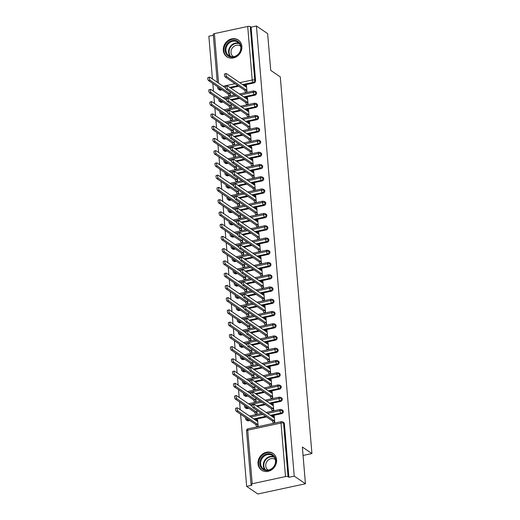 <?xml version="1.0" encoding="UTF-8"?>
<svg xmlns="http://www.w3.org/2000/svg" width="520" height="520" viewBox="0 0 520 520"><rect width="100%" height="100%" fill="white"/><g stroke="black" fill="none" stroke-linecap="round" stroke-linejoin="round"><path stroke-width="0.78" d="M241.878 46.416A10.133 8.905 124.3 0 1 237.055 56.361A10.133 8.905 124.3 0 1 226.895 56.784A10.133 8.905 124.3 0 1 223.321 50.407A10.133 8.905 124.3 0 1 228.144 40.456A10.133 8.905 124.3 0 1 238.303 40.04A10.133 8.905 124.3 0 1 241.878 46.416M276.588 459.797A10.133 8.905 124.3 0 1 271.765 469.742A10.133 8.905 124.3 0 1 261.606 470.165A10.133 8.905 124.3 0 1 258.031 463.788A10.133 8.905 124.3 0 1 262.853 453.843A10.133 8.905 124.3 0 1 273.019 453.421A10.133 8.905 124.3 0 1 276.588 459.797M217.256 82.258L213.233 34.307A1.95 0.63 -4.8 0 1 214.403 33.618L247.708 26.455A1.95 0.63 -4.8 0 1 250.263 26.591L251.082 27.151L256.432 26L267.637 33.638L270.725 70.382L280.293 76.901L311.922 453.538L302.354 447.018L305.435 483.762L257.855 494L246.649 486.363L252.005 485.212L251.186 484.653A1.95 0.63 175.2 0 1 251.03 484.432L246.532 430.879A1.95 0.63 175.2 0 1 247.702 430.19L252.2 483.75A1.95 0.63 175.2 0 0 251.03 484.432M213.311 35.276L208.852 36.238L212.44 78.975M212.823 83.505L213.473 91.221M213.85 95.758L214.5 103.474M214.877 108.004L215.527 115.72M215.911 120.257L216.554 127.972M216.938 132.502L217.588 140.218M217.964 144.749L218.614 152.464M218.992 157.001L219.642 164.716M220.025 169.247L220.669 176.963M221.052 181.493L221.696 189.208M222.079 193.745L222.729 201.461M223.106 205.992L223.756 213.707M224.133 218.238L224.783 225.953M225.167 230.49L225.81 238.206M226.194 242.736L226.844 250.452M227.221 254.982L227.87 262.704M228.248 267.235L228.897 274.95M229.281 279.481L229.925 287.196M230.308 291.733L230.958 299.449M231.335 303.979L231.985 311.695M232.362 316.225L233.012 323.94M233.395 328.478L234.039 336.193M234.422 340.724L235.072 348.439M235.45 352.969L236.1 360.685M236.477 365.222L237.127 372.938M237.51 377.468L238.154 385.184M238.537 389.714L239.181 397.436M239.564 401.966L240.214 409.682M240.591 414.213L246.649 486.363M303.056 455.449L311.922 453.538M285.506 476.58L281.008 423.026A1.95 0.63 175.2 0 1 283.562 423.163A1.95 1.716 -55.7 0 0 282.874 421.941L283.692 422.494A1.95 1.716 124.3 0 1 284.382 423.722L283.562 423.163L288.061 476.723A1.95 0.63 175.2 0 0 285.506 476.58L252.2 483.75M284.382 423.722L288.88 477.276L294.229 476.125L305.435 483.762M288.061 476.723L288.88 477.276M256.432 26L294.229 476.125M273.656 423.254L273.234 422.975L273.267 423.339L274.814 423.007L274.242 416.15L272.695 416.481L273.111 416.767M256.458 420.349L256.042 420.062L257.589 419.731L258.161 426.589L256.614 426.92L256.588 426.556L257.003 426.835M256.042 420.062L256.048 420.472M272.695 416.481L272.701 416.891M221.228 89.232L219.823 89.538L220.643 90.097L222.047 89.791M230.581 87.958L238.7 86.21M243.464 85.183L253.948 82.927L253.13 82.368L242.645 84.624M220.643 90.097A1.95 1.716 124.3 0 1 219.388 89.869L218.569 89.31A1.95 1.716 124.3 0 0 219.823 89.538A1.95 0.683 -102.1 0 1 218.972 87.698M251.082 27.151L255.573 80.711A1.95 1.716 124.3 0 1 253.948 82.927M221.669 102.343A1.95 1.716 124.3 0 1 220.422 102.115L219.603 101.556A1.95 1.716 124.3 0 0 220.85 101.784L221.669 102.343L223.073 102.044M240.819 94.933L253.233 92.261A1.95 0.63 -4.8 0 1 255.788 92.398A1.95 1.716 -55.7 0 0 255.106 91.234L255.925 91.793A1.95 1.716 124.3 0 1 254.976 95.18L254.156 94.62L243.672 96.876M231.614 100.204L239.727 98.456M244.491 97.435L254.976 95.18M245.882 92.553L245.466 92.267L245.499 92.632L247.046 92.3L246.467 85.442L244.92 85.774L244.933 86.184M225.563 87.913L209.839 77.201A1.625 0.566 77.9 0 0 209.625 77.148A1.625 0.566 77.9 0 0 209.358 78.572A1.625 0.566 77.9 0 0 210.093 80.262L208.553 80.594L228.046 93.88L228.846 96.22L230.393 95.882L230.055 91.865M222.697 114.588A1.95 1.716 124.3 0 1 221.448 114.361L220.63 113.809A1.95 1.716 124.3 0 0 221.878 114.036L222.697 114.588L224.1 114.29M241.846 107.178L254.261 104.507A1.95 0.63 -4.8 0 1 256.815 104.644A1.95 1.716 -55.7 0 0 256.132 103.48L256.952 104.039A1.95 1.716 124.3 0 1 256.002 107.426L255.183 106.867L244.699 109.122M232.642 112.45L240.754 110.708M245.518 109.681L256.002 107.426M246.916 104.799L246.493 104.513L246.525 104.884L248.072 104.546L247.494 97.689L245.953 98.02L245.96 98.436M226.59 100.165L210.867 89.453A1.625 0.566 77.9 0 0 210.652 89.395A1.625 0.566 77.9 0 0 210.386 90.818A1.625 0.566 77.9 0 0 211.127 92.515L209.58 92.846L229.073 106.132L229.873 108.466L231.419 108.134L231.082 104.117M223.73 126.841A1.95 1.716 124.3 0 1 222.475 126.614L221.656 126.055A1.95 1.716 124.3 0 0 222.911 126.282L223.73 126.841L225.128 126.535M242.879 119.424L255.294 116.753A1.95 0.63 -4.8 0 1 257.842 116.896A1.95 1.716 -55.7 0 0 257.159 115.733L257.978 116.285A1.95 1.716 124.3 0 1 257.03 119.672L256.211 119.119L245.733 121.374M233.669 124.703L241.781 122.954M246.552 121.927L257.03 119.672M247.942 117.046L247.526 116.766L247.553 117.13L249.1 116.799L248.528 109.941L246.981 110.273L246.987 110.682M227.617 112.411L211.894 101.699A1.625 0.566 77.9 0 0 211.686 101.641A1.625 0.566 77.9 0 0 211.419 103.07A1.625 0.566 77.9 0 0 212.154 104.76L210.607 105.092L230.1 118.378L230.9 120.712L232.447 120.38L232.108 116.363M224.757 139.087A1.95 1.716 124.3 0 1 223.503 138.859L222.683 138.3A1.95 1.716 124.3 0 0 223.938 138.528L224.757 139.087L226.161 138.788M243.906 131.677L256.321 129.006A1.95 0.63 -4.8 0 1 258.869 129.142A1.95 1.716 -55.7 0 0 258.193 127.978L259.012 128.537A1.95 1.716 124.3 0 1 258.063 131.924L257.244 131.365L246.76 133.62M234.696 136.948L242.814 135.2M247.578 134.18L258.063 131.924M248.969 129.298L248.553 129.012L248.586 129.376L250.127 129.044L249.555 122.187L248.008 122.519L248.02 122.928M228.644 124.663L212.927 113.945A1.625 0.566 77.9 0 0 212.713 113.893A1.625 0.566 77.9 0 0 212.446 115.317A1.625 0.566 77.9 0 0 213.181 117.007L211.633 117.345L231.133 130.624L231.933 132.964L233.48 132.626L233.142 128.615M225.784 151.333A1.95 1.716 124.3 0 1 224.53 151.112L223.711 150.553A1.95 1.716 124.3 0 0 224.965 150.781L225.784 151.333L227.188 151.034M244.933 143.923L257.348 141.251A1.95 0.63 -4.8 0 1 259.903 141.394A1.95 1.716 -55.7 0 0 259.22 140.225L260.039 140.784A1.95 1.716 124.3 0 1 259.09 144.17L258.271 143.611L247.786 145.867M235.729 149.195L243.841 147.453M248.606 146.425L259.09 144.17M249.997 141.544L249.581 141.258L249.613 141.629L251.16 141.297L250.582 134.433L249.035 134.771L249.047 135.18M229.678 136.91L213.954 126.198A1.625 0.566 77.9 0 0 213.739 126.139A1.625 0.566 77.9 0 0 213.473 127.562A1.625 0.566 77.9 0 0 214.208 129.259L212.661 129.591L232.161 142.876L232.96 145.21L234.507 144.879L234.169 140.862M226.811 163.585A1.95 1.716 124.3 0 1 225.563 163.358L224.744 162.799A1.95 1.716 124.3 0 0 225.992 163.026L226.811 163.585L228.215 163.28M245.96 156.169L258.375 153.498A1.95 0.63 -4.8 0 1 260.93 153.641A1.95 1.716 -55.7 0 0 260.247 152.477L261.066 153.03A1.95 1.716 124.3 0 1 260.117 156.416L259.298 155.863L248.814 158.119M236.756 161.447L244.868 159.698M249.633 158.672L260.117 156.416M251.03 153.79L250.608 153.511L250.64 153.875L252.187 153.543L251.608 146.685L250.061 147.017L250.075 147.427M230.705 149.156L214.981 138.444A1.625 0.566 77.9 0 0 214.767 138.385A1.625 0.566 77.9 0 0 214.5 139.815A1.625 0.566 77.9 0 0 215.241 141.505L213.694 141.837L233.188 155.123L233.987 157.456L235.534 157.125L235.196 153.108M227.838 175.832A1.95 1.716 124.3 0 1 226.59 175.604L225.771 175.045A1.95 1.716 124.3 0 0 227.019 175.272L227.838 175.832L229.242 175.533M246.994 168.422L259.409 165.75A1.95 0.63 -4.8 0 1 261.957 165.887A1.95 1.716 -55.7 0 0 261.274 164.723L262.093 165.282A1.95 1.716 124.3 0 1 261.144 168.669L260.325 168.109L249.847 170.365M237.783 173.693L245.895 171.951M250.666 170.924L261.144 168.669M252.057 166.042L251.641 165.756L251.667 166.12L253.214 165.789L252.642 158.931L251.095 159.263L251.102 159.673M231.732 161.408L216.008 150.69A1.625 0.566 77.9 0 0 215.8 150.638A1.625 0.566 77.9 0 0 215.534 152.061A1.625 0.566 77.9 0 0 216.268 153.751L214.721 154.089L234.214 167.375L235.014 169.708L236.561 169.377L236.223 165.36M228.872 188.084A1.95 1.716 124.3 0 1 227.617 187.857L226.798 187.297A1.95 1.716 124.3 0 0 228.053 187.525L228.872 188.084L230.275 187.779M248.02 180.667L260.436 177.996A1.95 0.63 -4.8 0 1 262.983 178.139A1.95 1.716 -55.7 0 0 262.308 176.969L263.127 177.528A1.95 1.716 124.3 0 1 262.178 180.915L261.358 180.356L250.874 182.611M238.81 185.939L246.928 184.197M251.693 183.17L262.178 180.915M253.084 178.289L252.668 178.003L252.701 178.373L254.241 178.042L253.669 171.178L252.122 171.516L252.135 171.925M232.758 173.654L217.042 162.942A1.625 0.566 77.9 0 0 216.827 162.883A1.625 0.566 77.9 0 0 216.561 164.314A1.625 0.566 77.9 0 0 217.295 166.004L215.748 166.335L235.248 179.621L236.047 181.955L237.588 181.623L237.256 177.606M229.899 200.33A1.95 1.716 124.3 0 1 228.644 200.103L227.825 199.544A1.95 1.716 124.3 0 0 229.08 199.771L229.899 200.33L231.303 200.025M249.047 192.92L261.463 190.249A1.95 0.63 -4.8 0 1 264.017 190.385A1.95 1.716 -55.7 0 0 263.334 189.222L264.154 189.781A1.95 1.716 124.3 0 1 263.204 193.167L262.386 192.608L251.901 194.864M239.844 198.192L247.956 196.443M252.72 195.422L263.204 193.167M254.111 190.535L253.695 190.255L253.728 190.619L255.275 190.287L254.696 183.43L253.149 183.761L253.162 184.171M233.792 185.9L218.069 175.188A1.625 0.566 77.9 0 0 217.854 175.13A1.625 0.566 77.9 0 0 217.588 176.56A1.625 0.566 77.9 0 0 218.322 178.25L216.775 178.581L236.275 191.867L237.075 194.201L238.622 193.869L238.284 189.852M230.925 212.576A1.95 1.716 124.3 0 1 229.678 212.349L228.858 211.796A1.95 1.716 124.3 0 0 230.107 212.017L230.925 212.576L232.33 212.277M250.075 205.166L262.49 202.494A1.95 0.63 -4.8 0 1 265.044 202.631A1.95 1.716 -55.7 0 0 264.361 201.468L265.181 202.026A1.95 1.716 124.3 0 1 264.231 205.413L263.413 204.854L252.928 207.109M240.87 210.438L248.983 208.696M253.747 207.669L264.231 205.413M255.138 202.787L254.722 202.501L254.755 202.872L256.302 202.534L255.723 195.676L254.176 196.008L254.189 196.424M234.819 198.153L219.096 187.434A1.625 0.566 77.9 0 0 218.881 187.382A1.625 0.566 77.9 0 0 218.614 188.806A1.625 0.566 77.9 0 0 219.356 190.502L217.808 190.833L237.302 204.119L238.102 206.453L239.649 206.122L239.311 202.105M231.953 224.828A1.95 1.716 124.3 0 1 230.705 224.601L229.886 224.042A1.95 1.716 124.3 0 0 231.133 224.269L231.953 224.828L233.357 224.523M251.102 217.412L263.523 214.74A1.95 0.63 -4.8 0 1 266.071 214.883A1.95 1.716 -55.7 0 0 265.389 213.714L266.208 214.272A1.95 1.716 124.3 0 1 265.258 217.659L264.44 217.1L253.962 219.356M241.897 222.69L250.01 220.942M254.774 219.915L265.258 217.659M256.172 215.033L255.749 214.747L255.781 215.118L257.329 214.786L256.757 207.922L255.21 208.26L255.216 208.669M235.846 210.399L220.123 199.686A1.625 0.566 77.9 0 0 219.908 199.628A1.625 0.566 77.9 0 0 219.648 201.058A1.625 0.566 77.9 0 0 220.383 202.748L218.836 203.08L238.329 216.365L239.129 218.699L240.675 218.368L240.338 214.35M232.986 237.075A1.95 1.716 124.3 0 1 231.732 236.847L230.912 236.288A1.95 1.716 124.3 0 0 232.167 236.516L232.986 237.075L234.39 236.775M252.135 229.665L264.55 226.993A1.95 0.63 -4.8 0 1 267.098 227.13A1.95 1.716 -55.7 0 0 266.422 225.966L267.241 226.525A1.95 1.716 124.3 0 1 266.292 229.911L265.473 229.353L254.989 231.608M242.925 234.936L251.036 233.188M255.808 232.167L266.292 229.911M257.199 227.279L256.783 227L256.808 227.364L258.356 227.032L257.784 220.175L256.236 220.506L256.243 220.916M236.873 222.644L221.15 211.933A1.625 0.566 77.9 0 0 220.942 211.881A1.625 0.566 77.9 0 0 220.675 213.304A1.625 0.566 77.9 0 0 221.41 214.994L219.863 215.326L239.363 228.612L240.162 230.945L241.703 230.614L241.371 226.597M234.013 249.321A1.95 1.716 124.3 0 1 232.758 249.093L231.94 248.541A1.95 1.716 124.3 0 0 233.194 248.768L234.013 249.321L235.417 249.022M253.162 241.911L265.577 239.239A1.95 0.63 -4.8 0 1 268.132 239.375A1.95 1.716 -55.7 0 0 267.449 238.212L268.268 238.771A1.95 1.716 124.3 0 1 267.319 242.158L266.5 241.599L256.016 243.854M243.952 247.182L252.07 245.44M256.834 244.413L267.319 242.158M258.226 239.531L257.81 239.245L257.842 239.616L259.389 239.278L258.811 232.421L257.264 232.752L257.276 233.168M237.9 234.897L222.183 224.185A1.625 0.566 77.9 0 0 221.969 224.127A1.625 0.566 77.9 0 0 221.702 225.55A1.625 0.566 77.9 0 0 222.436 227.247L220.889 227.578L240.389 240.864L241.189 243.197L242.736 242.866L242.398 238.849M235.04 261.573A1.95 1.716 124.3 0 1 233.792 261.346L232.973 260.786A1.95 1.716 124.3 0 0 234.221 261.014L235.04 261.573L236.444 261.267M254.189 254.156L266.604 251.485A1.95 0.63 -4.8 0 1 269.159 251.628A1.95 1.716 -55.7 0 0 268.476 250.458L269.295 251.017A1.95 1.716 124.3 0 1 268.346 254.404L267.527 253.844L257.043 256.1M244.985 259.435L253.097 257.686M257.861 256.659L268.346 254.404M259.252 251.778L258.837 251.492L258.869 251.862L260.416 251.531L259.838 244.673L258.291 245.005L258.303 245.414M238.933 247.143L223.21 236.431A1.625 0.566 77.9 0 0 222.995 236.373A1.625 0.566 77.9 0 0 222.729 237.803A1.625 0.566 77.9 0 0 223.464 239.493L221.923 239.824L241.417 253.11L242.216 255.444L243.763 255.112L243.425 251.095M236.067 273.819A1.95 1.716 124.3 0 1 234.819 273.592L234 273.033A1.95 1.716 124.3 0 0 235.248 273.26L236.067 273.819L237.471 273.52M255.216 266.409L267.631 263.738A1.95 0.63 -4.8 0 1 270.186 263.874A1.95 1.716 -55.7 0 0 269.503 262.711L270.322 263.269A1.95 1.716 124.3 0 1 269.373 266.656L268.554 266.097L258.07 268.353M246.012 271.681L254.124 269.932M258.889 268.911L269.373 266.656M260.286 264.03L259.864 263.744L259.896 264.108L261.443 263.776L260.865 256.919L259.324 257.25L259.331 257.66M239.961 259.389L224.237 248.677A1.625 0.566 77.9 0 0 224.022 248.625A1.625 0.566 77.9 0 0 223.763 250.049A1.625 0.566 77.9 0 0 224.497 251.739L222.95 252.077L242.444 265.356L243.243 267.696L244.79 267.358L244.452 263.347M237.1 286.065A1.95 1.716 124.3 0 1 235.846 285.844L235.027 285.285A1.95 1.716 124.3 0 0 236.281 285.512L237.1 286.065L238.498 285.766M256.25 278.655L268.664 275.983A1.95 0.63 -4.8 0 1 271.213 276.12A1.95 1.716 -55.7 0 0 270.536 274.957L271.349 275.516A1.95 1.716 124.3 0 1 270.4 278.902L269.588 278.343L259.103 280.599M247.039 283.927L255.151 282.185M259.922 281.158L270.4 278.902M261.313 276.276L260.897 275.99L260.923 276.361L262.47 276.029L261.898 269.165L260.351 269.497L260.358 269.913M240.988 271.642L225.264 260.93A1.625 0.566 77.9 0 0 225.056 260.871A1.625 0.566 77.9 0 0 224.79 262.294A1.625 0.566 77.9 0 0 225.524 263.991L223.977 264.322L243.477 277.608L244.27 279.942L245.817 279.611L245.479 275.594M238.128 298.317A1.95 1.716 124.3 0 1 236.873 298.09L236.054 297.531A1.95 1.716 124.3 0 0 237.308 297.758L238.128 298.317L239.531 298.012M257.276 290.901L269.692 288.23A1.95 0.63 -4.8 0 1 272.246 288.373A1.95 1.716 -55.7 0 0 271.564 287.209L272.382 287.762A1.95 1.716 124.3 0 1 271.433 291.148L270.615 290.596L260.13 292.851M248.066 296.179L256.185 294.431M260.949 293.404L271.433 291.148M262.34 288.522L261.924 288.243L261.957 288.606L263.503 288.275L262.925 281.418L261.378 281.749L261.391 282.159M242.014 283.887L226.297 273.175A1.625 0.566 77.9 0 0 226.083 273.117A1.625 0.566 77.9 0 0 225.817 274.547A1.625 0.566 77.9 0 0 226.551 276.237L225.004 276.569L244.504 289.855L245.303 292.188L246.85 291.856L246.513 287.839M239.155 310.564A1.95 1.716 124.3 0 1 237.9 310.336L237.088 309.777A1.95 1.716 124.3 0 0 238.336 310.005L239.155 310.564L240.558 310.264M258.303 303.154L270.719 300.482A1.95 0.63 -4.8 0 1 273.273 300.619A1.95 1.716 -55.7 0 0 272.591 299.455L273.409 300.014A1.95 1.716 124.3 0 1 272.461 303.401L271.642 302.842L261.157 305.097M249.1 308.425L257.212 306.683M261.976 305.656L272.461 303.401M263.367 300.775L262.951 300.489L262.983 300.853L264.531 300.521L263.952 293.663L262.405 293.995L262.418 294.405M243.048 296.14L227.325 285.422A1.625 0.566 77.9 0 0 227.11 285.37A1.625 0.566 77.9 0 0 226.844 286.793A1.625 0.566 77.9 0 0 227.578 288.483L226.037 288.821L245.531 302.107L246.331 304.44L247.878 304.103L247.54 300.092M240.181 322.816A1.95 1.716 124.3 0 1 238.933 322.589L238.114 322.03A1.95 1.716 124.3 0 0 239.363 322.257L240.181 322.816L241.586 322.511M259.331 315.4L271.745 312.728A1.95 0.63 -4.8 0 1 274.3 312.871A1.95 1.716 -55.7 0 0 273.618 311.701L274.437 312.26A1.95 1.716 124.3 0 1 273.488 315.647L272.668 315.088L262.184 317.343M250.127 320.671L258.239 318.929M263.003 317.902L273.488 315.647M264.401 313.021L263.978 312.735L264.011 313.105L265.558 312.774L264.979 305.909L263.432 306.248L263.445 306.657M244.075 308.386L228.352 297.674A1.625 0.566 77.9 0 0 228.137 297.615A1.625 0.566 77.9 0 0 227.87 299.046A1.625 0.566 77.9 0 0 228.612 300.736L227.065 301.067L246.558 314.353L247.358 316.687L248.905 316.355L248.567 312.338M241.208 335.062A1.95 1.716 124.3 0 1 239.961 334.834L239.142 334.276A1.95 1.716 124.3 0 0 240.396 334.503L241.208 335.062L242.613 334.757M260.364 327.646L272.779 324.981A1.95 0.63 -4.8 0 1 275.327 325.117A1.95 1.716 -55.7 0 0 274.644 323.954L275.464 324.512A1.95 1.716 124.3 0 1 274.514 327.892L273.695 327.34L263.218 329.596M251.154 332.924L259.266 331.175M264.036 330.148L274.514 327.892M265.428 325.267L265.012 324.987L265.038 325.351L266.584 325.019L266.012 318.162L264.466 318.494L264.472 318.903M245.102 320.632L229.379 309.92A1.625 0.566 77.9 0 0 229.171 309.861A1.625 0.566 77.9 0 0 228.904 311.292A1.625 0.566 77.9 0 0 229.639 312.981L228.092 313.313L247.585 326.599L248.385 328.933L249.931 328.601L249.594 324.584M242.242 347.308A1.95 1.716 124.3 0 1 240.988 347.081L240.169 346.522A1.95 1.716 124.3 0 0 241.423 346.749L242.242 347.308L243.646 347.009M261.391 339.898L273.806 337.226A1.95 0.63 -4.8 0 1 276.354 337.363A1.95 1.716 -55.7 0 0 275.678 336.2L276.497 336.759A1.95 1.716 124.3 0 1 275.548 340.145L274.729 339.586L264.245 341.841M252.181 345.169L260.299 343.428M265.064 342.401L275.548 340.145M266.454 337.519L266.038 337.233L266.071 337.603L267.611 337.266L267.039 330.408L265.493 330.74L265.506 331.149M246.129 332.885L230.412 322.166A1.625 0.566 77.9 0 0 230.197 322.114A1.625 0.566 77.9 0 0 229.931 323.538A1.625 0.566 77.9 0 0 230.666 325.234L229.119 325.565L248.619 338.851L249.418 341.185L250.965 340.853L250.627 336.837M243.269 359.56A1.95 1.716 124.3 0 1 242.014 359.333L241.196 358.774A1.95 1.716 124.3 0 0 242.45 359.001L243.269 359.56L244.673 359.255M262.418 352.144L274.833 349.473A1.95 0.63 -4.8 0 1 277.387 349.615A1.95 1.716 -55.7 0 0 276.705 348.446L277.524 349.005A1.95 1.716 124.3 0 1 276.575 352.391L275.756 351.832L265.272 354.088M253.214 357.422L261.326 355.674M266.091 354.647L276.575 352.391M267.481 349.765L267.065 349.479L267.098 349.85L268.645 349.518L268.067 342.654L266.519 342.992L266.533 343.401M247.162 345.131L231.439 334.418A1.625 0.566 77.9 0 0 231.225 334.36A1.625 0.566 77.9 0 0 230.958 335.79A1.625 0.566 77.9 0 0 231.692 337.48L230.145 337.812L249.645 351.098L250.445 353.431L251.992 353.1L251.654 349.082M244.296 371.807A1.95 1.716 124.3 0 1 243.048 371.579L242.229 371.02A1.95 1.716 124.3 0 0 243.477 371.248L244.296 371.807L245.7 371.507M263.445 364.397L275.86 361.725A1.95 0.63 -4.8 0 1 278.414 361.862A1.95 1.716 -55.7 0 0 277.732 360.698L278.551 361.257A1.95 1.716 124.3 0 1 277.602 364.644L276.783 364.084L266.298 366.34M254.241 369.668L262.353 367.919M267.118 366.899L277.602 364.644M268.508 362.011L268.093 361.731L268.125 362.096L269.672 361.764L269.094 354.906L267.547 355.238L267.56 355.647M248.19 357.376L232.466 346.665A1.625 0.566 77.9 0 0 232.252 346.606A1.625 0.566 77.9 0 0 231.985 348.036A1.625 0.566 77.9 0 0 232.726 349.726L231.179 350.058L250.672 363.344L251.472 365.677L253.019 365.346L252.681 361.329M245.323 384.053A1.95 1.716 124.3 0 1 244.075 383.825L243.256 383.272A1.95 1.716 124.3 0 0 244.504 383.5L245.323 384.053L246.727 383.754M264.478 376.643L276.894 373.971A1.95 0.63 -4.8 0 1 279.442 374.107A1.95 1.716 -55.7 0 0 278.759 372.944L279.578 373.503A1.95 1.716 124.3 0 1 278.629 376.89L277.81 376.331L267.332 378.586M255.268 381.914L263.38 380.172M268.151 379.145L278.629 376.89M269.542 374.263L269.126 373.978L269.152 374.348L270.699 374.01L270.127 367.153L268.58 367.484L268.587 367.9M249.217 369.629L233.493 358.917A1.625 0.566 77.9 0 0 233.279 358.859A1.625 0.566 77.9 0 0 233.019 360.282A1.625 0.566 77.9 0 0 233.753 361.978L232.206 362.31L251.7 375.596L252.499 377.929L254.046 377.598L253.708 373.581M246.357 396.305A1.95 1.716 124.3 0 1 245.102 396.078L244.283 395.519A1.95 1.716 124.3 0 0 245.537 395.746L246.357 396.305L247.761 396M265.506 388.888L277.921 386.217A1.95 0.63 -4.8 0 1 280.469 386.36A1.95 1.716 -55.7 0 0 279.793 385.19L280.611 385.749A1.95 1.716 124.3 0 1 279.663 389.135L278.844 388.576L268.359 390.832M256.295 394.166L264.413 392.418M269.178 391.391L279.663 389.135M270.569 386.51L270.153 386.224L270.186 386.594L271.726 386.262L271.154 379.405L269.607 379.737L269.62 380.146M250.244 381.875L234.52 371.163A1.625 0.566 77.9 0 0 234.312 371.104A1.625 0.566 77.9 0 0 234.046 372.535A1.625 0.566 77.9 0 0 234.78 374.225L233.233 374.556L252.733 387.842L253.533 390.175L255.073 389.844L254.742 385.827M247.383 408.551A1.95 1.716 124.3 0 1 246.129 408.324L245.31 407.765A1.95 1.716 124.3 0 0 246.565 407.992L247.383 408.551L248.787 408.252M266.533 401.141L278.947 398.469A1.95 0.63 -4.8 0 1 281.502 398.606A1.95 1.716 -55.7 0 0 280.82 397.443L281.639 398.001A1.95 1.716 124.3 0 1 280.69 401.388L279.87 400.829L269.386 403.084M257.329 406.413L265.44 404.664M270.205 403.644L280.69 401.388M271.596 398.762L271.18 398.476L271.213 398.84L272.76 398.509L272.181 391.651L270.634 391.982L270.647 392.392M251.27 394.121L235.553 383.409A1.625 0.566 77.9 0 0 235.339 383.357A1.625 0.566 77.9 0 0 235.072 384.781A1.625 0.566 77.9 0 0 235.807 386.471L234.26 386.809L253.76 400.088L254.56 402.428L256.106 402.09L255.769 398.073M248.411 420.797A1.95 1.716 124.3 0 1 247.162 420.57L246.344 420.017A1.95 1.716 124.3 0 0 247.592 420.245L248.411 420.797L249.815 420.498M267.56 413.387L279.975 410.716A1.95 0.63 -4.8 0 1 282.529 410.852A1.95 1.716 -55.7 0 0 281.846 409.688L282.666 410.248A1.95 1.716 124.3 0 1 281.717 413.634L280.897 413.075L270.413 415.331M254.579 419.471L266.468 416.916M271.232 415.89L281.717 413.634M272.623 411.008L272.207 410.722L272.24 411.093L273.786 410.761L273.208 403.897L271.661 404.228L271.674 404.644M252.304 406.374L236.581 395.662A1.625 0.566 77.9 0 0 236.366 395.603A1.625 0.566 77.9 0 0 236.1 397.026A1.625 0.566 77.9 0 0 236.841 398.723L235.294 399.054L254.787 412.341L255.587 414.674L257.133 414.343L256.796 410.325M281.846 409.688L280.339 409.396A1.95 0.683 -102.1 0 0 279.975 410.716A1.95 0.683 -102.1 0 0 280.897 413.075A1.95 1.716 -55.7 0 0 282.529 410.852L283.348 411.411M250.906 416.969L262.795 414.414M245.661 417.671L245.499 418.561A1.95 0.63 -4.8 0 1 245.499 418.561A1.95 0.63 -4.8 0 1 246.175 418.022M271.661 404.228L272.084 404.515M270.634 391.982L271.05 392.269M269.607 379.737L270.023 380.016M268.58 367.484L268.996 367.77M267.547 355.238L267.969 355.524M266.519 342.992L266.936 343.272M265.493 330.74L265.909 331.026M264.466 318.494L264.882 318.78M263.432 306.248L263.855 306.527M262.405 293.995L262.821 294.281M261.378 281.749L261.794 282.035M260.351 269.497L260.767 269.783M259.324 257.25L259.74 257.536M258.291 245.005L258.713 245.291M257.264 232.752L257.68 233.038M256.236 220.506L256.653 220.792M255.21 208.26L255.625 208.54M254.176 196.008L254.599 196.294M253.149 183.761L253.565 184.047M252.122 171.516L252.538 171.795M251.095 159.263L251.511 159.549M250.061 147.017L250.484 147.303M249.035 134.771L249.451 135.05M248.008 122.519L248.424 122.805M246.981 110.273L247.397 110.559M245.953 98.02L246.369 98.306M244.92 85.774L245.336 86.06M280.82 397.443L279.312 397.144A1.95 0.683 -102.1 0 0 278.947 398.469A1.95 0.683 -102.1 0 0 279.87 400.829A1.95 1.716 -55.7 0 0 281.502 398.606L282.321 399.165M249.88 404.723L261.768 402.162M244.634 405.425L244.465 406.315A1.95 0.63 -4.8 0 1 244.465 406.315A1.95 0.63 -4.8 0 1 245.147 405.769M279.793 385.19L278.284 384.897A1.95 0.683 -102.1 0 0 277.921 386.217A1.95 0.683 -102.1 0 0 278.844 388.576A1.95 1.716 -55.7 0 0 280.469 386.36L281.288 386.919M248.853 392.47L260.741 389.916M243.607 393.172L243.438 394.062A1.95 0.63 -4.8 0 1 243.438 394.062A1.95 0.63 -4.8 0 1 244.12 393.523M278.759 372.944L277.251 372.651A1.95 0.683 -102.1 0 0 276.894 373.971A1.95 0.683 -102.1 0 0 277.81 376.331A1.95 1.716 -55.7 0 0 279.442 374.107L280.261 374.666M247.826 380.224L259.708 377.669M242.58 380.926L242.411 381.817A1.95 0.63 -4.8 0 1 242.411 381.817A1.95 0.63 -4.8 0 1 243.094 381.277M277.732 360.698L276.224 360.399A1.95 0.683 -102.1 0 0 275.86 361.725A1.95 0.683 -102.1 0 0 276.783 364.084A1.95 1.716 -55.7 0 0 278.414 361.862L279.233 362.421M246.792 367.978L258.681 365.417M242.229 371.02A1.95 1.95 0 0 1 241.384 369.577A1.95 0.63 -4.8 0 1 241.384 369.564A1.95 0.63 -4.8 0 1 242.06 369.025M276.705 348.446L275.197 348.153A1.95 0.683 -102.1 0 0 274.833 349.473A1.95 0.683 -102.1 0 0 275.756 351.832A1.95 1.716 -55.7 0 0 277.387 349.615L278.207 350.168M245.765 355.726L257.654 353.171M241.196 358.774A1.95 1.95 0 0 1 240.357 357.325A1.95 0.63 -4.8 0 1 240.35 357.318A1.95 0.63 -4.8 0 1 241.033 356.779M275.678 336.2L274.17 335.907A1.95 0.683 -102.1 0 0 273.806 337.226A1.95 0.683 -102.1 0 0 274.729 339.586A1.95 1.716 -55.7 0 0 276.354 337.363L277.173 337.922M244.738 343.479L256.627 340.925M239.493 344.182L239.323 345.072A1.95 0.63 -4.8 0 1 239.323 345.072A1.95 0.63 -4.8 0 1 240.006 344.526M274.644 323.954L273.137 323.655A1.95 0.683 -102.1 0 0 272.779 324.981A1.95 0.683 -102.1 0 0 273.695 327.34A1.95 1.716 -55.7 0 0 275.327 325.117L276.146 325.676M243.711 331.233L255.593 328.673M238.466 331.929L238.297 332.82A1.95 0.63 -4.8 0 1 238.297 332.82A1.95 0.63 -4.8 0 1 238.979 332.28M273.618 311.701L272.11 311.409A1.95 0.683 -102.1 0 0 271.745 312.728A1.95 0.683 -102.1 0 0 272.668 315.088A1.95 1.716 -55.7 0 0 274.3 312.871L275.119 313.423M242.678 318.981L254.566 316.427M237.439 319.683L237.269 320.574A1.95 0.63 -4.8 0 1 237.269 320.574A1.95 0.63 -4.8 0 1 237.946 320.034M272.591 299.455L271.083 299.163A1.95 0.683 -102.1 0 0 270.719 300.482A1.95 0.683 -102.1 0 0 271.642 302.842A1.95 1.716 -55.7 0 0 273.273 300.619L274.092 301.178M241.65 306.735L253.539 304.181M236.405 307.437L236.243 308.328A1.95 0.63 -4.8 0 1 236.243 308.328A1.95 0.63 -4.8 0 1 236.919 307.781M271.564 287.209L270.056 286.91A1.95 0.683 -102.1 0 0 269.692 288.23A1.95 0.683 -102.1 0 0 270.615 290.596A1.95 1.716 -55.7 0 0 272.246 288.373L273.058 288.932M240.624 294.489L252.512 291.928M235.378 295.185L235.209 296.075A1.95 0.63 -4.8 0 1 235.209 296.075A1.95 0.63 -4.8 0 1 235.892 295.536M270.536 274.957L269.022 274.664A1.95 0.683 -102.1 0 0 268.664 275.983A1.95 0.683 -102.1 0 0 269.588 278.343A1.95 1.716 -55.7 0 0 271.213 276.12L272.031 276.679M239.597 282.236L251.478 279.682M234.351 282.939L234.182 283.829A1.95 0.63 -4.8 0 1 234.182 283.829A1.95 0.63 -4.8 0 1 234.864 283.289M269.503 262.711L267.995 262.418A1.95 0.683 -102.1 0 0 267.631 263.738A1.95 0.683 -102.1 0 0 268.554 266.097A1.95 1.716 -55.7 0 0 270.186 263.874L271.005 264.433M238.563 269.99L250.452 267.43M234 273.033A1.95 1.95 0 0 1 233.155 271.589A1.95 0.63 -4.8 0 1 233.155 271.583A1.95 0.63 -4.8 0 1 233.838 271.037M268.476 250.458L266.968 250.166A1.95 0.683 -102.1 0 0 266.604 251.485A1.95 0.683 -102.1 0 0 267.527 253.844A1.95 1.716 -55.7 0 0 269.159 251.628L269.978 252.187M237.536 257.745L249.425 255.183M232.973 260.786A1.95 1.95 0 0 1 232.128 259.337A1.95 0.63 -4.8 0 1 232.128 259.331A1.95 0.63 -4.8 0 1 232.804 258.791M267.449 238.212L265.941 237.919A1.95 0.683 -102.1 0 0 265.577 239.239A1.95 0.683 -102.1 0 0 266.5 241.599A1.95 1.716 -55.7 0 0 268.132 239.375L268.95 239.935M236.509 245.492L248.397 242.938M231.264 246.194L231.094 247.084A1.95 0.63 -4.8 0 1 231.094 247.084A1.95 0.63 -4.8 0 1 231.777 246.545M266.422 225.966L264.914 225.667A1.95 0.683 -102.1 0 0 264.55 226.993A1.95 0.683 -102.1 0 0 265.473 229.353A1.95 1.716 -55.7 0 0 267.098 227.13L267.917 227.689M235.482 233.246L247.364 230.685M230.237 233.942L230.067 234.839A1.95 0.63 -4.8 0 1 230.067 234.839A1.95 0.63 -4.8 0 1 230.75 234.292M265.389 213.714L263.881 213.421A1.95 0.683 -102.1 0 0 263.523 214.74A1.95 0.683 -102.1 0 0 264.44 217.1A1.95 1.716 -55.7 0 0 266.071 214.883L266.89 215.442M234.455 220.994L246.337 218.439M229.209 221.696L229.041 222.586A1.95 0.63 -4.8 0 1 229.041 222.586A1.95 0.63 -4.8 0 1 229.723 222.047M264.361 201.468L262.853 201.175A1.95 0.683 -102.1 0 0 262.49 202.494A1.95 0.683 -102.1 0 0 263.413 204.854A1.95 1.716 -55.7 0 0 265.044 202.631L265.863 203.19M233.422 208.748L245.31 206.193M228.176 209.45L228.014 210.34A1.95 0.63 -4.8 0 1 228.014 210.34A1.95 0.63 -4.8 0 1 228.69 209.794M263.334 189.222L261.827 188.922A1.95 0.683 -102.1 0 0 261.463 190.249A1.95 0.683 -102.1 0 0 262.386 192.608A1.95 1.716 -55.7 0 0 264.017 190.385L264.836 190.944M232.394 196.502L244.283 193.941M227.149 197.197L226.98 198.088A1.95 0.63 -4.8 0 1 226.98 198.088A1.95 0.63 -4.8 0 1 227.662 197.548M262.308 176.969L260.8 176.677A1.95 0.683 -102.1 0 0 260.436 177.996A1.95 0.683 -102.1 0 0 261.358 180.356A1.95 1.716 -55.7 0 0 262.983 178.139L263.803 178.692M231.368 184.249L243.256 181.694M226.122 184.951L225.953 185.842A1.95 0.63 -4.8 0 1 225.953 185.842A1.95 0.63 -4.8 0 1 226.636 185.302M261.274 164.723L259.766 164.43A1.95 0.683 -102.1 0 0 259.409 165.75A1.95 0.683 -102.1 0 0 260.325 168.109A1.95 1.716 -55.7 0 0 261.957 165.887L262.776 166.446M230.341 172.003L242.222 169.448M225.771 175.045A1.95 1.95 0 0 1 224.926 173.602A1.95 0.63 -4.8 0 1 224.926 173.596A1.95 0.63 -4.8 0 1 225.608 173.05M260.247 152.477L258.739 152.178A1.95 0.683 -102.1 0 0 258.375 153.498A1.95 0.683 -102.1 0 0 259.298 155.863A1.95 1.716 -55.7 0 0 260.93 153.641L261.749 154.2M229.307 159.757L241.196 157.196M224.744 162.799A1.95 1.95 0 0 1 223.899 161.35A1.95 0.63 -4.8 0 1 223.899 161.343A1.95 0.63 -4.8 0 1 224.575 160.803M259.22 140.225L257.712 139.932A1.95 0.683 -102.1 0 0 257.348 141.251A1.95 0.683 -102.1 0 0 258.271 143.611A1.95 1.716 -55.7 0 0 259.903 141.394L260.721 141.947M228.28 147.505L240.169 144.95M223.035 148.207L222.872 149.097A1.95 0.63 -4.8 0 1 222.872 149.097A1.95 0.63 -4.8 0 1 223.548 148.558M258.193 127.978L256.685 127.686A1.95 0.683 -102.1 0 0 256.321 129.006A1.95 0.683 -102.1 0 0 257.244 131.365A1.95 1.716 -55.7 0 0 258.869 129.142L259.688 129.701M227.253 135.258L239.142 132.698M222.008 135.96L221.839 136.851A1.95 0.63 -4.8 0 1 221.839 136.851A1.95 0.63 -4.8 0 1 222.521 136.305M257.159 115.733L255.651 115.434A1.95 0.683 -102.1 0 0 255.294 116.753A1.95 0.683 -102.1 0 0 256.211 119.119A1.95 1.716 -55.7 0 0 257.842 116.896L258.661 117.455M226.226 123.013L238.108 120.452M220.981 123.708L220.811 124.599A1.95 0.63 -4.8 0 1 220.811 124.599A1.95 0.63 -4.8 0 1 221.494 124.059M256.132 103.48L254.625 103.188A1.95 0.683 -102.1 0 0 254.261 104.507A1.95 0.683 -102.1 0 0 255.183 106.867A1.95 1.716 -55.7 0 0 256.815 104.644L257.634 105.203M225.192 110.76L237.081 108.206M219.953 111.462L219.785 112.353A1.95 0.63 -4.8 0 1 219.785 112.353A1.95 0.63 -4.8 0 1 220.461 111.813M255.106 91.234L253.597 90.935A1.95 0.683 -102.1 0 0 253.233 92.261A1.95 0.683 -102.1 0 0 254.156 94.62A1.95 1.716 -55.7 0 0 255.788 92.398L256.607 92.956M224.166 98.514L236.054 95.953M218.92 99.21L218.758 100.106A1.95 0.63 -4.8 0 1 218.758 100.106A1.95 0.63 -4.8 0 1 219.433 99.56M272.721 416.845L274.267 416.513L273.761 417.612L254.261 404.326A1.625 0.566 77.9 0 0 254.046 404.268A1.625 0.566 77.9 0 0 253.786 405.697A1.625 0.566 77.9 0 0 254.52 407.387L252.974 407.719A1.625 0.566 -102.1 0 1 252.239 406.029A1.625 0.566 -102.1 0 1 252.506 404.599L254.046 404.268M254.52 407.387L274.014 420.674L274.781 422.637L273.234 422.975L272.467 421.005L252.974 407.719M274.014 420.674L272.467 421.005M237.868 410.969L236.321 411.3A1.625 0.566 -102.1 0 1 235.586 409.611A1.625 0.566 -102.1 0 1 235.853 408.181L237.393 407.849A1.625 0.566 77.9 0 0 237.133 409.279A1.625 0.566 77.9 0 0 237.868 410.969L257.361 424.255L258.128 426.225L256.588 426.556L255.814 424.587L257.361 424.255M256.067 420.433L257.615 420.095L257.108 421.194L237.608 407.907A1.625 0.566 77.9 0 0 237.393 407.849M236.321 411.3L255.814 424.587M271.694 404.599L273.24 404.268L272.727 405.36L253.233 392.074A1.625 0.566 77.9 0 0 253.019 392.022A1.625 0.566 77.9 0 0 252.753 393.445A1.625 0.566 77.9 0 0 253.487 395.135L251.947 395.473A1.625 0.566 -102.1 0 1 251.206 393.776A1.625 0.566 -102.1 0 1 251.472 392.353L253.019 392.022M253.487 395.135L272.987 408.421L273.754 410.391L272.207 410.722L271.44 408.759L251.947 395.473M272.987 408.421L271.44 408.759M270.667 392.353L272.214 392.015L271.7 393.113L252.207 379.828A1.625 0.566 77.9 0 0 251.992 379.769A1.625 0.566 77.9 0 0 251.726 381.199A1.625 0.566 77.9 0 0 252.46 382.889L250.913 383.221A1.625 0.566 -102.1 0 1 250.179 381.531A1.625 0.566 -102.1 0 1 250.445 380.107L251.992 379.769M252.46 382.889L271.96 396.175L272.727 398.144L271.18 398.476L270.413 396.507L250.913 383.221M271.96 396.175L270.413 396.507M269.639 380.101L271.187 379.769L270.673 380.868L251.173 367.582A1.625 0.566 77.9 0 0 250.965 367.523A1.625 0.566 77.9 0 0 250.698 368.953A1.625 0.566 77.9 0 0 251.433 370.643L249.886 370.975A1.625 0.566 -102.1 0 1 249.151 369.285A1.625 0.566 -102.1 0 1 249.418 367.854L250.965 367.523M251.433 370.643L270.927 383.929L271.7 385.892L270.153 386.224L269.386 384.26L249.886 370.975M270.927 383.929L269.386 384.26M268.606 367.854L270.153 367.523L269.646 368.615L250.146 355.329A1.625 0.566 77.9 0 0 249.931 355.277A1.625 0.566 77.9 0 0 249.672 356.7A1.625 0.566 77.9 0 0 250.406 358.391L248.859 358.728A1.625 0.566 -102.1 0 1 248.125 357.032A1.625 0.566 -102.1 0 1 248.391 355.609L249.931 355.277M250.406 358.391L269.9 371.676L270.667 373.646L269.126 373.978L268.353 372.008L248.859 358.728M269.9 371.676L268.353 372.008M235.294 399.054A1.625 0.566 -102.1 0 1 234.553 397.365A1.625 0.566 -102.1 0 1 234.819 395.935L236.366 395.603M236.841 398.723L256.334 412.009L257.101 413.972L255.554 414.303L255.97 414.59M254.787 412.341L256.334 412.009M234.26 386.809A1.625 0.566 -102.1 0 1 233.525 385.112A1.625 0.566 -102.1 0 1 233.792 383.688L235.339 383.357M235.807 386.471L255.307 399.757L256.074 401.726L254.527 402.058L254.943 402.344M253.76 400.088L255.307 399.757M233.233 374.556A1.625 0.566 -102.1 0 1 232.499 372.866A1.625 0.566 -102.1 0 1 232.765 371.436L234.312 371.104M234.78 374.225L254.28 387.51L255.047 389.474L253.5 389.812L253.916 390.091M252.733 387.842L254.28 387.51M232.206 362.31A1.625 0.566 -102.1 0 1 231.472 360.62A1.625 0.566 -102.1 0 1 231.738 359.19L233.279 358.859M233.753 361.978L253.247 375.265L254.014 377.228L252.473 377.559L252.889 377.845M251.7 375.596L253.247 375.265M275.853 460.415A8.769 7.709 124.3 0 1 268.515 470.405A8.769 7.709 124.3 0 1 259.792 463.866A8.769 7.709 124.3 0 1 267.131 453.875A8.769 7.709 124.3 0 1 275.853 460.415M260.644 463.912A8.119 7.137 -55.7 0 0 263.51 469.021A8.119 7.137 -55.7 0 0 271.648 468.689A8.119 7.137 -55.7 0 0 275.516 460.714A8.119 7.137 -55.7 0 0 272.649 455.604A8.119 7.137 -55.7 0 0 264.511 455.943A8.119 7.137 -55.7 0 0 260.644 463.912M268.119 470.074A6.389 5.623 124.3 0 1 267.976 469.976A6.389 5.623 124.3 0 1 265.72 465.953A6.389 5.623 124.3 0 1 268.762 459.68A6.389 5.623 124.3 0 1 275.171 459.413A6.389 5.623 124.3 0 1 275.314 459.511M273.904 454.123A10.069 8.847 -55.7 0 0 273.494 453.824A10.069 8.847 -55.7 0 0 263.4 454.24A10.069 8.847 -55.7 0 0 258.603 464.126A10.069 8.847 -55.7 0 0 262.151 470.457A10.069 8.847 -55.7 0 0 262.587 470.73M241.137 47.034A8.769 7.709 124.3 0 1 233.805 57.025A8.769 7.709 124.3 0 1 225.082 50.486A8.769 7.709 124.3 0 1 232.414 40.489A8.769 7.709 124.3 0 1 241.137 47.034M225.933 50.531A8.119 7.137 -55.7 0 0 228.794 55.64A8.119 7.137 -55.7 0 0 236.938 55.302A8.119 7.137 -55.7 0 0 240.799 47.333A8.119 7.137 -55.7 0 0 237.939 42.224A8.119 7.137 -55.7 0 0 229.794 42.562A8.119 7.137 -55.7 0 0 225.933 50.531M233.409 56.693A6.389 5.623 124.3 0 1 233.259 56.595A6.389 5.623 124.3 0 1 231.01 52.572A6.389 5.623 124.3 0 1 234.052 46.3A6.389 5.623 124.3 0 1 240.461 46.033A6.389 5.623 124.3 0 1 240.604 46.13M239.194 40.742A10.069 8.847 -55.7 0 0 238.778 40.437A10.069 8.847 -55.7 0 0 228.683 40.859A10.069 8.847 -55.7 0 0 223.893 50.739A10.069 8.847 -55.7 0 0 227.442 57.077A10.069 8.847 -55.7 0 0 227.87 57.35M267.579 355.609L269.126 355.271L268.613 356.369L249.119 343.083A1.625 0.566 77.9 0 0 248.905 343.025A1.625 0.566 77.9 0 0 248.638 344.454A1.625 0.566 77.9 0 0 249.379 346.144L247.832 346.476A1.625 0.566 -102.1 0 1 247.091 344.786A1.625 0.566 -102.1 0 1 247.358 343.356L248.905 343.025M249.379 346.144L268.873 359.431L269.639 361.4L268.093 361.731L267.325 359.762L247.832 346.476M268.873 359.431L267.325 359.762M231.179 350.058A1.625 0.566 -102.1 0 1 230.438 348.368A1.625 0.566 -102.1 0 1 230.705 346.944L232.252 346.606M232.726 349.726L252.219 363.012L252.987 364.981L251.44 365.313L251.862 365.599M250.672 363.344L252.219 363.012M266.552 343.356L268.099 343.025L267.586 344.116L248.092 330.837A1.625 0.566 77.9 0 0 247.878 330.779A1.625 0.566 77.9 0 0 247.611 332.202A1.625 0.566 77.9 0 0 248.346 333.899L246.799 334.23A1.625 0.566 -102.1 0 1 246.064 332.54A1.625 0.566 -102.1 0 1 246.331 331.11L247.878 330.779M248.346 333.899L267.846 347.185L268.613 349.147L267.065 349.479L266.298 347.516L246.799 334.23M267.846 347.185L266.298 347.516M265.525 331.11L267.072 330.779L266.558 331.87L247.065 318.584A1.625 0.566 77.9 0 0 246.85 318.533A1.625 0.566 77.9 0 0 246.584 319.956A1.625 0.566 77.9 0 0 247.319 321.646L245.772 321.984A1.625 0.566 -102.1 0 1 245.037 320.288A1.625 0.566 -102.1 0 1 245.303 318.864L246.85 318.533M247.319 321.646L266.819 334.932L267.586 336.901L266.038 337.233L265.272 335.263L245.772 321.984M266.819 334.932L265.272 335.263M264.492 318.858L266.038 318.526L265.531 319.625L246.031 306.339A1.625 0.566 77.9 0 0 245.823 306.28A1.625 0.566 77.9 0 0 245.557 307.71A1.625 0.566 77.9 0 0 246.292 309.4L244.744 309.731A1.625 0.566 -102.1 0 1 244.01 308.042A1.625 0.566 -102.1 0 1 244.276 306.611L245.823 306.28M246.292 309.4L265.785 322.686L266.552 324.649L265.012 324.987L264.238 323.017L244.744 309.731M265.785 322.686L264.238 323.017M230.145 337.812A1.625 0.566 -102.1 0 1 229.411 336.122A1.625 0.566 -102.1 0 1 229.678 334.692L231.225 334.36M231.692 337.48L251.192 350.766L251.96 352.729L250.413 353.067L250.828 353.347M249.645 351.098L251.192 350.766M229.119 325.565A1.625 0.566 -102.1 0 1 228.384 323.869A1.625 0.566 -102.1 0 1 228.65 322.445L230.197 322.114M230.666 325.234L250.166 338.513L250.933 340.483L249.386 340.815L249.802 341.101M248.619 338.851L250.166 338.513M228.092 313.313A1.625 0.566 -102.1 0 1 227.357 311.623A1.625 0.566 -102.1 0 1 227.624 310.2L229.171 309.861M229.639 312.981L249.132 326.267L249.906 328.237L248.358 328.569L248.775 328.855M247.585 326.599L249.132 326.267M263.464 306.611L265.012 306.28L264.505 307.372L245.005 294.093A1.625 0.566 77.9 0 0 244.79 294.034A1.625 0.566 77.9 0 0 244.524 295.458A1.625 0.566 77.9 0 0 245.264 297.154L243.718 297.486A1.625 0.566 -102.1 0 1 242.983 295.796A1.625 0.566 -102.1 0 1 243.243 294.365L244.79 294.034M245.264 297.154L264.758 310.433L265.525 312.403L263.978 312.735L263.211 310.772L243.718 297.486M264.758 310.433L263.211 310.772M227.065 301.067A1.625 0.566 -102.1 0 1 226.33 299.377A1.625 0.566 -102.1 0 1 226.59 297.947L228.137 297.615M228.612 300.736L248.105 314.022L248.872 315.985L247.325 316.316L247.748 316.602M246.558 314.353L248.105 314.022M262.438 294.365L263.985 294.034L263.471 295.126L243.978 281.84A1.625 0.566 77.9 0 0 243.763 281.781A1.625 0.566 77.9 0 0 243.497 283.212A1.625 0.566 77.9 0 0 244.231 284.901L242.684 285.233A1.625 0.566 -102.1 0 1 241.95 283.543A1.625 0.566 -102.1 0 1 242.216 282.12L243.763 281.781M244.231 284.901L263.731 298.188L264.498 300.157L262.951 300.489L262.184 298.519L242.684 285.233M263.731 298.188L262.184 298.519M226.037 288.821A1.625 0.566 -102.1 0 1 225.297 287.125A1.625 0.566 -102.1 0 1 225.563 285.701L227.11 285.37M227.578 288.483L247.078 301.769L247.845 303.739L246.298 304.07L246.714 304.356M245.531 302.107L247.078 301.769M261.411 282.113L262.958 281.781L262.444 282.88L242.951 269.594A1.625 0.566 77.9 0 0 242.736 269.536A1.625 0.566 77.9 0 0 242.469 270.966A1.625 0.566 77.9 0 0 243.204 272.656L241.657 272.987A1.625 0.566 -102.1 0 1 240.922 271.297A1.625 0.566 -102.1 0 1 241.189 269.867L242.736 269.536M243.204 272.656L262.704 285.942L263.471 287.905L261.924 288.243L261.157 286.273L241.657 272.987M262.704 285.942L261.157 286.273M225.004 276.569A1.625 0.566 -102.1 0 1 224.269 274.878A1.625 0.566 -102.1 0 1 224.536 273.455L226.083 273.117M226.551 276.237L246.051 289.523L246.818 291.493L245.271 291.824L245.687 292.11M244.504 289.855L246.051 289.523M260.383 269.867L261.924 269.536L261.417 270.627L241.917 257.342A1.625 0.566 77.9 0 0 241.709 257.289A1.625 0.566 77.9 0 0 241.442 258.713A1.625 0.566 77.9 0 0 242.177 260.409L240.63 260.741A1.625 0.566 -102.1 0 1 239.895 259.044A1.625 0.566 -102.1 0 1 240.162 257.621L241.709 257.289M242.177 260.409L261.671 273.689L262.444 275.659L260.897 275.99L260.124 274.027L240.63 260.741M261.671 273.689L260.124 274.027M223.977 264.322A1.625 0.566 -102.1 0 1 223.243 262.632A1.625 0.566 -102.1 0 1 223.509 261.203L225.056 260.871M225.524 263.991L245.018 277.277L245.791 279.24L244.244 279.572L244.66 279.858M243.477 277.608L245.018 277.277M259.35 257.621L260.897 257.283L260.39 258.382L240.89 245.096A1.625 0.566 77.9 0 0 240.675 245.037A1.625 0.566 77.9 0 0 240.409 246.467A1.625 0.566 77.9 0 0 241.15 248.157L239.603 248.489A1.625 0.566 -102.1 0 1 238.869 246.799A1.625 0.566 -102.1 0 1 239.129 245.375L240.675 245.037M241.15 248.157L260.644 261.443L261.411 263.413L259.864 263.744L259.096 261.775L239.603 248.489M260.644 261.443L259.096 261.775M222.95 252.077A1.625 0.566 -102.1 0 1 222.216 250.38A1.625 0.566 -102.1 0 1 222.475 248.957L224.022 248.625M224.497 251.739L243.99 265.025L244.758 266.994L243.211 267.325L243.633 267.611M242.444 265.356L243.99 265.025M258.323 245.369L259.87 245.037L259.356 246.136L239.863 232.85A1.625 0.566 77.9 0 0 239.649 232.791A1.625 0.566 77.9 0 0 239.382 234.221A1.625 0.566 77.9 0 0 240.117 235.911L238.576 236.243A1.625 0.566 -102.1 0 1 237.835 234.553A1.625 0.566 -102.1 0 1 238.102 233.123L239.649 232.791M240.117 235.911L259.617 249.197L260.383 251.16L258.837 251.492L258.07 249.529L238.576 236.243M259.617 249.197L258.07 249.529M221.923 239.824A1.625 0.566 -102.1 0 1 221.182 238.134A1.625 0.566 -102.1 0 1 221.448 236.704L222.995 236.373M223.464 239.493L242.964 252.779L243.731 254.748L242.183 255.08L242.6 255.359M241.417 253.11L242.964 252.779M257.296 233.123L258.843 232.791L258.329 233.883L238.836 220.597A1.625 0.566 77.9 0 0 238.622 220.545A1.625 0.566 77.9 0 0 238.355 221.969A1.625 0.566 77.9 0 0 239.089 223.659L237.542 223.997A1.625 0.566 -102.1 0 1 236.808 222.3A1.625 0.566 -102.1 0 1 237.075 220.877L238.622 220.545M239.089 223.659L258.589 236.944L259.356 238.914L257.81 239.245L257.043 237.283L237.542 223.997M258.589 236.944L257.043 237.283M220.889 227.578A1.625 0.566 -102.1 0 1 220.155 225.888A1.625 0.566 -102.1 0 1 220.422 224.458L221.969 224.127M222.436 227.247L241.936 240.533L242.703 242.495L241.156 242.827L241.572 243.113M240.389 240.864L241.936 240.533M256.269 220.877L257.816 220.539L257.303 221.637L237.803 208.351A1.625 0.566 77.9 0 0 237.594 208.292A1.625 0.566 77.9 0 0 237.328 209.722A1.625 0.566 77.9 0 0 238.062 211.412L236.516 211.744A1.625 0.566 -102.1 0 1 235.781 210.054A1.625 0.566 -102.1 0 1 236.047 208.624L237.594 208.292M238.062 211.412L257.556 224.698L258.329 226.668L256.783 227L256.016 225.03L236.516 211.744M257.556 224.698L256.016 225.03M219.863 215.326A1.625 0.566 -102.1 0 1 219.128 213.636A1.625 0.566 -102.1 0 1 219.394 212.212L220.942 211.881M221.41 214.994L240.903 228.28L241.677 230.25L240.13 230.581L240.546 230.867M239.363 228.612L240.903 228.28M255.236 208.624L256.783 208.292L256.276 209.391L236.775 196.105A1.625 0.566 77.9 0 0 236.561 196.047A1.625 0.566 77.9 0 0 236.301 197.47A1.625 0.566 77.9 0 0 237.036 199.167L235.489 199.498A1.625 0.566 -102.1 0 1 234.754 197.808A1.625 0.566 -102.1 0 1 235.02 196.378L236.561 196.047M237.036 199.167L256.529 212.453L257.296 214.416L255.749 214.747L254.982 212.784L235.489 199.498M256.529 212.453L254.982 212.784M218.836 203.08A1.625 0.566 -102.1 0 1 218.101 201.389A1.625 0.566 -102.1 0 1 218.368 199.959L219.908 199.628M220.383 202.748L239.876 216.034L240.643 217.997L239.103 218.335L239.519 218.614M238.329 216.365L239.876 216.034M254.208 196.378L255.756 196.047L255.242 197.139L235.749 183.853A1.625 0.566 77.9 0 0 235.534 183.8A1.625 0.566 77.9 0 0 235.268 185.224A1.625 0.566 77.9 0 0 236.008 186.914L234.462 187.252A1.625 0.566 -102.1 0 1 233.721 185.556A1.625 0.566 -102.1 0 1 233.987 184.132L235.534 183.8M236.008 186.914L255.502 200.2L256.269 202.169L254.722 202.501L253.955 200.531L234.462 187.252M255.502 200.2L253.955 200.531M217.808 190.833A1.625 0.566 -102.1 0 1 217.067 189.137A1.625 0.566 -102.1 0 1 217.334 187.714L218.881 187.382M219.356 190.502L238.849 203.781L239.616 205.751L238.069 206.083L238.485 206.369M237.302 204.119L238.849 203.781M253.181 184.125L254.728 183.794L254.215 184.893L234.722 171.607A1.625 0.566 77.9 0 0 234.507 171.548A1.625 0.566 77.9 0 0 234.24 172.978A1.625 0.566 77.9 0 0 234.975 174.668L233.428 175A1.625 0.566 -102.1 0 1 232.694 173.31A1.625 0.566 -102.1 0 1 232.96 171.88L234.507 171.548M234.975 174.668L254.475 187.954L255.242 189.917L253.695 190.255L252.928 188.286L233.428 175M254.475 187.954L252.928 188.286M216.775 178.581A1.625 0.566 -102.1 0 1 216.041 176.891A1.625 0.566 -102.1 0 1 216.307 175.468L217.854 175.13M218.322 178.25L237.822 191.536L238.589 193.505L237.042 193.837L237.458 194.123M236.275 191.867L237.822 191.536M252.155 171.88L253.702 171.548L253.188 172.64L233.688 159.361A1.625 0.566 77.9 0 0 233.48 159.302A1.625 0.566 77.9 0 0 233.214 160.726A1.625 0.566 77.9 0 0 233.948 162.422L232.401 162.754A1.625 0.566 -102.1 0 1 231.667 161.064A1.625 0.566 -102.1 0 1 231.933 159.633L233.48 159.302M233.948 162.422L253.442 175.708L254.215 177.671L252.668 178.003L251.901 176.04L232.401 162.754M253.442 175.708L251.901 176.04M215.748 166.335A1.625 0.566 -102.1 0 1 215.014 164.645A1.625 0.566 -102.1 0 1 215.28 163.215L216.827 162.883M217.295 166.004L236.795 179.29L237.562 181.253L236.015 181.591L236.431 181.87M235.248 179.621L236.795 179.29M251.121 159.633L252.668 159.302L252.161 160.394L232.661 147.108A1.625 0.566 77.9 0 0 232.447 147.056A1.625 0.566 77.9 0 0 232.186 148.48A1.625 0.566 77.9 0 0 232.921 150.169L231.374 150.501A1.625 0.566 -102.1 0 1 230.639 148.811A1.625 0.566 -102.1 0 1 230.906 147.388L232.447 147.056M232.921 150.169L252.415 163.456L253.181 165.425L251.641 165.756L250.868 163.787L231.374 150.501M252.415 163.456L250.868 163.787M214.721 154.089A1.625 0.566 -102.1 0 1 213.987 152.392A1.625 0.566 -102.1 0 1 214.253 150.969L215.8 150.638M216.268 153.751L235.761 167.037L236.529 169.006L234.988 169.338L235.404 169.624M234.214 167.375L235.761 167.037M250.094 147.381L251.641 147.049L251.128 148.148L231.634 134.862A1.625 0.566 77.9 0 0 231.419 134.803A1.625 0.566 77.9 0 0 231.153 136.234A1.625 0.566 77.9 0 0 231.894 137.923L230.347 138.255A1.625 0.566 -102.1 0 1 229.606 136.565A1.625 0.566 -102.1 0 1 229.873 135.135L231.419 134.803M231.894 137.923L251.388 151.209L252.155 153.173L250.608 153.511L249.841 151.541L230.347 138.255M251.388 151.209L249.841 151.541M213.694 141.837A1.625 0.566 -102.1 0 1 212.959 140.147A1.625 0.566 -102.1 0 1 213.219 138.723L214.767 138.385M215.241 141.505L234.734 154.791L235.502 156.761L233.955 157.092L234.377 157.378M233.188 155.123L234.734 154.791M249.067 135.135L250.614 134.803L250.101 135.895L230.607 122.609A1.625 0.566 77.9 0 0 230.393 122.558A1.625 0.566 77.9 0 0 230.126 123.981A1.625 0.566 77.9 0 0 230.861 125.677L229.314 126.009A1.625 0.566 -102.1 0 1 228.579 124.312A1.625 0.566 -102.1 0 1 228.846 122.889L230.393 122.558M230.861 125.677L250.361 138.957L251.128 140.927L249.581 141.258L248.814 139.295L229.314 126.009M250.361 138.957L248.814 139.295M212.661 129.591A1.625 0.566 -102.1 0 1 211.926 127.901A1.625 0.566 -102.1 0 1 212.192 126.471L213.739 126.139M214.208 129.259L233.708 142.545L234.475 144.508L232.928 144.84L233.344 145.126M232.161 142.876L233.708 142.545M248.04 122.889L249.587 122.558L249.073 123.65L229.58 110.364A1.625 0.566 77.9 0 0 229.365 110.305A1.625 0.566 77.9 0 0 229.099 111.735A1.625 0.566 77.9 0 0 229.833 113.425L228.286 113.757A1.625 0.566 -102.1 0 1 227.552 112.067A1.625 0.566 -102.1 0 1 227.819 110.643L229.365 110.305M229.833 113.425L249.333 126.711L250.101 128.68L248.553 129.012L247.786 127.043L228.286 113.757M249.333 126.711L247.786 127.043M211.633 117.345A1.625 0.566 -102.1 0 1 210.899 115.648A1.625 0.566 -102.1 0 1 211.166 114.224L212.713 113.893M213.181 117.007L232.681 130.292L233.447 132.262L231.9 132.594L232.317 132.88M231.133 130.624L232.681 130.292M247.006 110.637L248.553 110.305L248.047 111.403L228.547 98.117A1.625 0.566 77.9 0 0 228.339 98.059A1.625 0.566 77.9 0 0 228.072 99.489A1.625 0.566 77.9 0 0 228.806 101.179L227.26 101.51A1.625 0.566 -102.1 0 1 226.525 99.82A1.625 0.566 -102.1 0 1 226.792 98.391L228.339 98.059M228.806 101.179L248.3 114.465L249.073 116.428L247.526 116.766L246.753 114.797L227.26 101.51M248.3 114.465L246.753 114.797M210.607 105.092A1.625 0.566 -102.1 0 1 209.872 103.402A1.625 0.566 -102.1 0 1 210.139 101.972L211.686 101.641M212.154 104.76L231.647 118.047L232.421 120.016L230.874 120.348L231.29 120.627M230.1 118.378L231.647 118.047M245.98 98.391L247.526 98.059L247.019 99.151L227.519 85.865A1.625 0.566 77.9 0 0 227.305 85.813A1.625 0.566 77.9 0 0 227.039 87.237A1.625 0.566 77.9 0 0 227.78 88.927L226.233 89.265A1.625 0.566 -102.1 0 1 225.498 87.568A1.625 0.566 -102.1 0 1 225.758 86.145L227.305 85.813M227.78 88.927L247.273 102.213L248.04 104.182L246.493 104.513L245.726 102.551L226.233 89.265M247.273 102.213L245.726 102.551M209.58 92.846A1.625 0.566 -102.1 0 1 208.845 91.156A1.625 0.566 -102.1 0 1 209.105 89.726L210.652 89.395M211.127 92.515L230.62 105.801L231.387 107.763L229.84 108.095L230.263 108.381M229.073 106.132L230.62 105.801M244.953 86.145L246.5 85.806L245.986 86.905L226.493 73.619A1.625 0.566 77.9 0 0 226.278 73.561A1.625 0.566 77.9 0 0 226.011 74.991A1.625 0.566 77.9 0 0 226.746 76.68L225.206 77.012A1.625 0.566 -102.1 0 1 224.464 75.322A1.625 0.566 -102.1 0 1 224.731 73.898L226.278 73.561M226.746 76.68L246.246 89.966L247.013 91.936L245.466 92.267L244.699 90.298L225.206 77.012M246.246 89.966L244.699 90.298M208.553 80.594A1.625 0.566 -102.1 0 1 207.811 78.904A1.625 0.566 -102.1 0 1 208.078 77.48L209.625 77.148M210.093 80.262L229.593 93.548L230.36 95.517L228.813 95.849L229.229 96.135M228.046 93.88L229.593 93.548M282.874 421.941A1.95 1.95 0 0 0 281.365 421.642A1.95 0.683 -102.1 0 0 281.008 423.026L247.702 430.19A1.95 0.683 -102.1 0 1 248.06 428.812A1.95 1.95 0 0 0 246.532 430.879M214.403 33.618L218.562 83.148M223.139 86.262L235.027 83.707M239.792 82.68L252.207 80.008L247.708 26.455M250.263 26.591L254.761 80.151L255.573 80.711M217.639 86.788L217.724 87.861A1.95 0.63 -4.8 0 1 218.406 87.315M252.207 80.008A1.95 0.63 -4.8 0 1 254.761 80.151A1.95 1.716 -55.7 0 1 253.13 82.368A1.95 0.683 -102.1 0 1 252.207 80.008M265.649 416.357L253.76 418.912M248.995 419.939L247.592 420.245A1.95 0.683 -102.1 0 1 246.74 418.405M264.622 404.112L256.51 405.853M247.969 407.693L246.565 407.992A1.95 0.683 -102.1 0 1 245.713 406.159M263.594 391.859L255.476 393.607M246.942 395.441L245.537 395.746A1.95 0.683 -102.1 0 1 244.686 393.906M262.561 379.613L254.449 381.355M245.908 383.195L244.504 383.5A1.95 0.683 -102.1 0 1 243.659 381.661M261.534 367.361L253.422 369.109M244.881 370.949L243.477 371.248A1.95 0.683 -102.1 0 1 242.625 369.408M260.507 355.115L252.395 356.863M243.854 358.696L242.45 359.001A1.95 0.683 -102.1 0 1 241.599 357.162M259.48 342.869L251.362 344.611M242.827 346.45L241.423 346.749A1.95 0.683 -102.1 0 1 240.572 344.916M258.447 330.616L250.335 332.365M241.794 334.204L240.396 334.503A1.95 0.683 -102.1 0 1 239.544 332.663M257.419 318.37L249.308 320.119M240.767 321.952L239.363 322.257A1.95 0.683 -102.1 0 1 238.511 320.418M256.392 306.124L248.281 307.866M239.739 309.706L238.336 310.005A1.95 0.683 -102.1 0 1 237.484 308.172M255.366 293.872L247.247 295.62M238.713 297.459L237.308 297.758A1.95 0.683 -102.1 0 1 236.457 295.919M254.332 281.625L246.22 283.374M237.679 285.207L236.281 285.512A1.95 0.683 -102.1 0 1 235.43 283.673M253.305 269.38L245.193 271.122M236.652 272.961L235.248 273.26A1.95 0.683 -102.1 0 1 234.403 271.427M252.278 257.127L244.166 258.875M235.625 260.709L234.221 261.014A1.95 0.683 -102.1 0 1 233.369 259.175M251.251 244.881L243.139 246.623M234.598 248.463L233.194 248.768A1.95 0.683 -102.1 0 1 232.343 246.928M250.224 232.635L242.106 234.377M233.571 236.217L232.167 236.516A1.95 0.683 -102.1 0 1 231.316 234.676M249.191 220.383L241.078 222.131M232.537 223.964L231.133 224.269A1.95 0.683 -102.1 0 1 230.289 222.43M248.164 208.136L240.052 209.879M231.511 211.718L230.107 212.017A1.95 0.683 -102.1 0 1 229.255 210.184M247.136 195.884L239.025 197.633M230.483 199.472L229.08 199.771A1.95 0.683 -102.1 0 1 228.228 197.931M246.109 183.638L237.991 185.386M229.457 187.219L228.053 187.525A1.95 0.683 -102.1 0 1 227.201 185.686M245.076 171.392L236.964 173.134M228.423 174.974L227.019 175.272A1.95 0.683 -102.1 0 1 226.174 173.44M244.049 159.14L235.937 160.888M227.396 162.727L225.992 163.026A1.95 0.683 -102.1 0 1 225.141 161.187M243.022 146.894L234.91 148.642M226.369 150.475L224.965 150.781A1.95 0.683 -102.1 0 1 224.114 148.941M241.995 134.648L233.877 136.39M225.342 138.229L223.938 138.528A1.95 0.683 -102.1 0 1 223.087 136.695M240.962 122.395L232.85 124.144M224.308 125.977L222.911 126.282A1.95 0.683 -102.1 0 1 222.06 124.442M239.935 110.149L231.822 111.891M223.281 113.731L221.878 114.036A1.95 0.683 -102.1 0 1 221.026 112.197M238.908 97.903L230.796 99.645M222.255 101.484L220.85 101.784A1.95 0.683 -102.1 0 1 219.999 99.951M237.881 85.651L229.762 87.399M264.959 469.762A8.119 7.137 124.3 0 1 263.308 465.731A8.119 7.137 124.3 0 1 273.865 456.69M274.267 457.197A7.852 6.903 -55.7 0 0 266.962 458.582A7.852 6.903 -55.7 0 0 263.809 465.849A7.852 6.903 -55.7 0 0 265.584 469.944M230.25 56.375A8.119 7.137 124.3 0 1 228.599 52.351A8.119 7.137 124.3 0 1 239.155 43.303M239.551 43.816A7.852 6.903 -55.7 0 0 232.252 45.201A7.852 6.903 -55.7 0 0 229.093 52.468A7.852 6.903 -55.7 0 0 230.867 56.563M245.499 418.568A1.95 1.95 0 0 0 246.344 420.017M281.365 421.642L248.06 428.812M244.465 406.322A1.95 1.95 0 0 0 245.31 407.765M249.522 416.026L261.411 413.465M266.175 412.445L280.339 409.396M243.438 394.069A1.95 1.95 0 0 0 244.283 395.519M248.495 403.78L260.377 401.219M265.148 400.192L279.312 397.144M242.411 381.823A1.95 1.95 0 0 0 243.256 383.272M247.468 391.528L259.35 388.973M264.115 387.946L278.284 384.897M246.435 379.281L258.323 376.721M263.088 375.7L277.251 372.651M245.408 367.029L257.296 364.475M262.061 363.447L276.224 360.399M241.553 368.674L241.384 369.564M239.323 345.079A1.95 1.95 0 0 0 240.169 346.522M244.381 354.783L256.269 352.228M261.034 351.201L275.197 348.153M240.519 356.428L240.35 357.318M238.297 332.826A1.95 1.95 0 0 0 239.142 334.276M243.353 342.537L255.236 339.976M260.007 338.956L274.17 335.907M237.269 320.58A1.95 1.95 0 0 0 238.114 322.03M242.32 330.284L254.208 327.73M258.973 326.703L273.137 323.655M236.243 308.334A1.95 1.95 0 0 0 237.088 309.777M241.293 318.038L253.181 315.484M257.946 314.457L272.11 311.409M235.209 296.082A1.95 1.95 0 0 0 236.054 297.531M240.266 305.793L252.155 303.231M256.919 302.204L271.083 299.163M234.182 283.836A1.95 1.95 0 0 0 235.027 285.285M239.239 293.54L251.121 290.986M255.892 289.959L270.056 286.91M238.206 281.294L250.094 278.733M254.858 277.713L269.022 274.664M237.178 269.048L249.067 266.487M253.832 265.46L267.995 262.418M233.324 270.692L233.155 271.583M231.094 247.091A1.95 1.95 0 0 0 231.94 248.541M236.151 256.796L248.04 254.241M252.805 253.214L266.968 250.166M232.291 258.44L232.128 259.331M230.067 234.845A1.95 1.95 0 0 0 230.912 236.288M235.125 244.55L247.006 241.989M251.778 240.968L265.941 237.919M229.041 222.593A1.95 1.95 0 0 0 229.886 224.042M234.091 232.297L245.98 229.743M250.744 228.716L264.914 225.667M228.014 210.347A1.95 1.95 0 0 0 228.858 211.796M233.064 220.051L244.953 217.497M249.717 216.469L263.881 213.421M226.987 198.1A1.95 1.95 0 0 0 227.825 199.544M232.037 207.805L243.925 205.244M248.69 204.224L262.853 201.175M225.953 185.848A1.95 1.95 0 0 0 226.798 187.297M231.01 195.553L242.892 192.998M247.663 191.971L261.827 188.922M229.983 183.306L241.865 180.752M246.636 179.725L260.8 176.677M228.95 171.061L240.838 168.5M245.603 167.472L259.766 164.43M225.095 172.705L224.926 173.596M222.872 149.103A1.95 1.95 0 0 0 223.711 150.553M227.922 158.808L239.811 156.254M244.576 155.227L258.739 152.178M224.068 160.453L223.899 161.343M221.839 136.858A1.95 1.95 0 0 0 222.683 138.3M226.895 146.562L238.784 144.001M243.549 142.981L257.712 139.932M220.811 124.605A1.95 1.95 0 0 0 221.656 126.055M225.869 134.316L237.75 131.755M242.522 130.728L256.685 127.686M219.785 112.359A1.95 1.95 0 0 0 220.63 113.809M224.835 122.064L236.724 119.509M241.488 118.482L255.651 115.434M218.758 100.113A1.95 1.95 0 0 0 219.603 101.556M223.808 109.817L235.697 107.257M240.461 106.236L254.625 103.188M217.724 87.861A1.95 1.95 0 0 0 218.569 89.31M222.781 97.565L234.669 95.01M239.434 93.984L253.597 90.935M262.151 470.457L262.476 470.678M238.778 40.437L239.103 40.657"/></g></svg>
